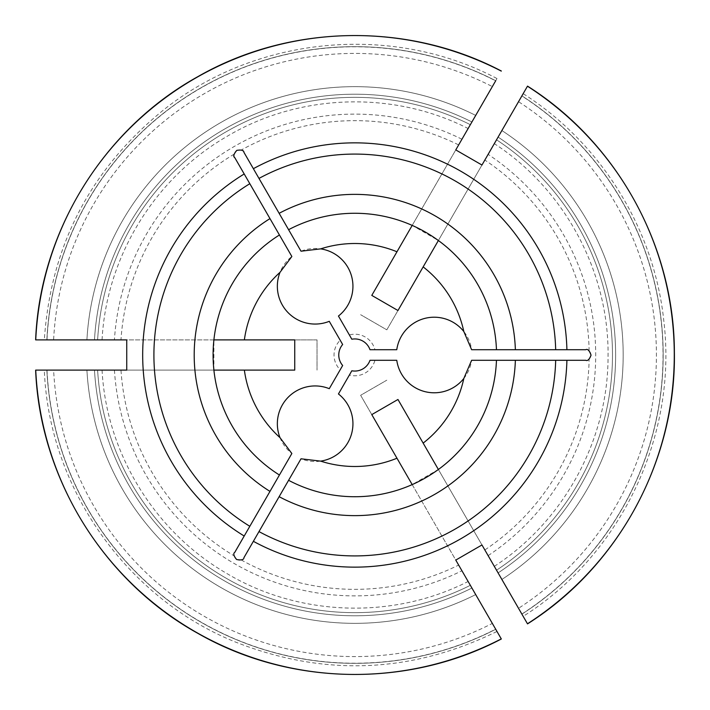 <?xml version="1.0" encoding="UTF-8"?>
<svg xmlns="http://www.w3.org/2000/svg" width="710" height="710" viewBox="0 0 710 710"><rect width="100%" height="100%" fill="white"/><g stroke="black" fill="none" stroke-linecap="round" stroke-linejoin="round"><path stroke-width="0.53" stroke-dasharray="3.55 2.66" d="M371.783 295.395L458.66 144.92A234.335 234.335 0 0 0 241.214 150.05C237.584 149.242 235.223 150.6 234.149 154.132A5.289 5.289 0 0 0 234.779 157.655L291.854 256.496A37.799 37.799 0 0 0 329.271 321.319L340.196 340.232A20.785 20.785 0 0 0 340.196 369.768L342.664 365.49A16.064 16.064 0 0 1 342.664 344.51L340.196 340.232M294.739 370.114L120.984 370.114A234.335 234.335 0 0 0 234.149 555.868A5.289 5.289 0 0 1 234.779 552.345L291.854 453.504A37.799 37.799 0 0 1 329.271 388.681L340.196 369.768M294.739 339.886L317.033 339.886L317.033 370.114L317.033 339.886L46.869 339.886C43.567 339.886 43.567 339.886 46.869 339.886C43.567 339.886 43.567 339.886 46.869 339.886L97.616 339.886C103.19 339.886 103.19 339.886 97.616 339.886C103.19 339.886 103.19 339.886 97.616 339.886L35.74 339.886M126.744 370.114L213.905 370.114L213.905 339.886A141.734 141.734 0 0 1 279.429 234.983A141.734 141.734 0 0 0 213.905 339.886L126.744 339.886M234.149 555.868C235.267 559.418 237.619 560.776 241.214 559.95A5.289 5.289 0 0 0 243.947 557.634L301.013 458.793A37.799 37.799 0 0 0 338.439 393.97L349.364 375.058A20.785 20.785 0 0 0 374.933 360.289L369.999 360.289A16.064 16.064 0 0 1 351.832 370.78L349.364 375.058M397.964 399.481L484.841 549.957A234.335 234.335 0 0 0 589.131 359.082A5.289 5.289 0 0 1 585.759 360.289L471.626 360.289A37.799 37.799 0 0 1 396.775 360.289L374.933 360.289M371.783 414.604L360.636 395.292L386.817 380.169L360.636 395.292L495.722 629.264C497.382 632.148 497.382 632.148 495.722 629.264C497.382 632.148 497.382 632.148 495.722 629.264L470.339 585.315C467.517 580.416 467.517 580.416 470.339 585.315L501.278 638.894M481.966 544.969L438.381 469.487L412.199 484.602A141.734 141.734 0 0 1 288.597 480.306A141.734 141.734 0 0 0 412.199 484.602L455.776 560.083M496.459 349.711A141.734 141.734 0 0 0 438.381 240.512L412.199 225.398A141.734 141.734 0 0 0 288.597 229.694A141.734 141.734 0 0 1 412.199 225.398L455.776 149.916M589.131 359.082C591.643 356.34 591.643 353.615 589.131 350.917A5.289 5.289 0 0 0 585.759 349.711L471.626 349.711A37.799 37.799 0 0 0 396.775 349.711L374.933 349.711A20.785 20.785 0 0 0 349.364 334.942L351.832 339.22A16.064 16.064 0 0 1 369.999 349.711L374.933 349.711M241.214 150.05A5.289 5.289 0 0 1 243.947 152.366L301.013 251.207A37.799 37.799 0 0 1 338.439 316.03L349.364 334.942M397.964 310.518L386.817 329.83L360.636 314.707L386.817 329.83L521.903 95.859C523.572 92.966 523.572 92.966 521.903 95.859C523.572 92.966 523.572 92.966 521.903 95.859L496.53 139.808C493.698 144.698 493.698 144.698 496.53 139.808C493.698 144.698 493.698 144.698 496.53 139.808L527.468 86.221M458.66 144.92L495.722 80.736C497.382 77.852 497.382 77.852 495.722 80.736L492.341 86.584A301.599 301.599 0 0 0 53.614 339.886M492.341 86.584L471.91 121.969A260.783 260.783 0 0 0 94.483 339.886A260.783 260.783 0 0 1 471.91 121.969L470.339 124.685C467.517 129.584 467.517 129.584 470.339 124.685C467.517 129.584 467.517 129.584 470.339 124.685L471.91 121.969A260.783 260.783 0 0 0 94.483 339.886A260.783 260.783 0 0 1 471.91 121.969A260.783 260.783 0 0 0 94.483 339.886M475.7 115.419A268.344 268.344 0 0 0 86.913 339.886A268.344 268.344 0 0 1 475.7 115.419L495.66 80.842A308.22 308.22 0 0 0 46.984 339.886M484.841 549.957L521.903 614.141C523.572 617.034 523.572 617.034 521.903 614.141L518.531 608.301A301.599 301.599 0 0 0 518.531 101.699M518.531 608.301L498.101 572.908A260.783 260.783 0 0 0 498.101 137.092A260.783 260.783 0 0 1 498.101 572.908L496.53 570.192C493.698 565.302 493.698 565.302 496.53 570.192C493.698 565.302 493.698 565.302 496.53 570.192L498.101 572.908A260.783 260.783 0 0 0 498.101 137.092A260.783 260.783 0 0 1 498.101 572.908L527.468 623.779M438.381 469.487A141.734 141.734 0 0 0 496.459 360.289A141.734 141.734 0 0 1 438.381 469.487M120.984 370.114L46.869 370.114C43.567 370.114 43.567 370.114 46.869 370.114C43.567 370.114 43.567 370.114 46.869 370.114L53.614 370.114A301.599 301.599 0 0 0 492.341 623.416M53.614 370.114L94.483 370.114A260.783 260.783 0 0 0 471.91 588.031A260.783 260.783 0 0 1 94.483 370.114L97.616 370.114C103.19 370.114 103.19 370.114 97.616 370.114C103.19 370.114 103.19 370.114 97.616 370.114L94.483 370.114A260.783 260.783 0 0 0 471.91 588.031A260.783 260.783 0 0 1 94.483 370.114L35.74 370.114M213.905 370.114A141.734 141.734 0 0 0 279.429 475.017A141.734 141.734 0 0 1 213.905 370.114M481.966 165.031L438.381 240.512M234.149 154.132A234.335 234.335 0 0 0 120.984 339.886M241.214 559.95A234.335 234.335 0 0 0 458.66 565.08M589.131 350.917A234.335 234.335 0 0 0 484.841 160.043M461.944 139.24A240.885 240.885 0 0 0 114.425 339.886M495.722 80.736A308.335 308.335 0 0 0 46.869 339.886A308.335 308.335 0 0 1 495.722 80.736M470.339 124.685A257.659 257.659 0 0 0 97.616 339.886A257.659 257.659 0 0 1 470.339 124.685M488.125 555.637A240.885 240.885 0 0 0 488.125 154.363M521.903 614.141A308.335 308.335 0 0 0 521.903 95.859A308.335 308.335 0 0 1 521.903 614.141M501.881 579.466A268.344 268.344 0 0 0 501.881 130.534A268.344 268.344 0 0 1 501.881 579.466M496.53 570.192A257.659 257.659 0 0 0 496.53 139.808A257.659 257.659 0 0 1 496.53 570.192M498.101 572.908A260.783 260.783 0 0 0 498.101 137.092M521.841 614.043A308.22 308.22 0 0 0 521.841 95.957M114.425 370.114A240.885 240.885 0 0 0 461.944 570.76M46.869 370.114A308.335 308.335 0 0 0 495.722 629.264A308.335 308.335 0 0 1 46.869 370.114M86.913 370.114A268.344 268.344 0 0 0 475.7 594.581A268.344 268.344 0 0 1 86.913 370.114M97.616 370.114A257.659 257.659 0 0 0 470.339 585.315A257.659 257.659 0 0 1 97.616 370.114M94.483 370.114A260.783 260.783 0 0 0 471.91 588.031M46.984 370.114A308.22 308.22 0 0 0 495.66 629.158M496.876 78.482C391.982 23.084 256.044 35.953 163.415 110.059C90.418 169.353 50.729 245.926 44.34 339.762M102.054 339.895C106.376 257.127 154.549 178.379 226.268 136.835C298.644 93.409 392.95 90.17 468.138 128.537M523.279 93.729C601.104 143.278 654.238 229.17 663.823 320.938C677.686 435.523 620.957 554.75 523.279 616.271M494.302 566.358C563.82 521.229 607.938 440.138 608.044 357.254C609.464 272.862 565.116 189.57 494.302 143.642M496.876 631.518C411.312 673.373 324.195 676.896 235.542 642.071C126.495 598.175 48.795 487.726 44.34 370.238M102.054 370.105C106.376 452.873 154.549 531.621 226.268 573.165C298.644 616.591 392.95 619.83 468.138 581.463"/><path stroke-width="1.06" d="M279.429 234.983A141.734 141.734 0 0 0 279.429 475.017L291.854 453.504L280.006 437.662A37.799 37.799 0 0 1 329.271 388.681L342.664 365.49A16.064 16.064 0 0 1 342.664 344.51L329.271 321.319A37.799 37.799 0 0 1 280.006 272.338L291.854 256.496L269.977 218.609A160.629 160.629 0 0 0 269.977 491.391L279.429 475.017M213.905 339.886L294.739 339.886L294.739 370.114L244.364 370.114A111.497 111.497 0 0 0 280.006 437.662M269.977 218.609L234.779 157.655C232.942 156.555 233.625 154.123 236.838 150.36C241.471 149.632 243.841 150.298 243.947 152.366L301.013 251.207L320.654 248.873A37.799 37.799 0 0 1 338.439 316.03L351.832 339.22A16.064 16.064 0 0 1 369.999 349.711L396.775 349.711A37.799 37.799 0 0 1 463.825 331.534L471.626 349.711L496.459 349.711A141.734 141.734 0 0 0 288.597 229.694M288.597 480.306A141.734 141.734 0 0 0 496.459 360.289L471.626 360.289L463.825 378.465A37.799 37.799 0 0 1 396.775 360.289L369.999 360.289A16.064 16.064 0 0 1 351.832 370.78L338.439 393.97A37.799 37.799 0 0 1 320.654 461.127L301.013 458.793L243.947 557.634C243.912 559.773 241.471 560.394 236.625 559.515C233.652 555.859 233.04 553.463 234.779 552.345L269.977 491.391M412.199 484.602L371.783 414.604L397.964 399.481L423.151 443.111A111.497 111.497 0 0 0 463.825 378.465M253.372 541.313A212.148 212.148 0 0 0 566.908 360.289L496.459 360.289M279.136 496.68A160.629 160.629 0 0 0 515.371 360.289M438.381 240.512L397.964 310.518L371.783 295.395L396.97 251.775A111.497 111.497 0 0 0 320.654 248.873M495.722 80.736C497.382 77.852 497.382 77.852 495.722 80.736M471.91 121.969L475.7 115.419M495.66 80.842L455.776 149.916L481.966 165.031L527.468 86.221A319.447 319.447 0 0 1 527.468 623.779L481.966 544.969L455.776 560.083L501.278 638.894A319.447 319.447 0 0 1 35.74 370.114L126.744 370.114L126.744 339.886L35.74 339.886A319.447 319.447 0 0 1 501.278 71.106M496.459 349.711L585.759 349.711C587.631 348.663 589.398 350.474 591.048 355.151C589.362 359.508 587.596 361.221 585.759 360.289L566.908 360.289M412.199 225.398L396.97 251.775M521.903 614.141C523.572 617.034 523.572 617.034 521.903 614.141M438.381 469.487L423.151 443.111M470.339 585.315C467.517 580.416 467.517 580.416 470.339 585.315M213.905 370.114L244.364 370.114M515.371 349.711A160.629 160.629 0 0 0 279.136 213.32M280.006 272.338A111.497 111.497 0 0 0 244.364 339.886M249.822 183.704A200.921 200.921 0 0 0 249.822 526.296M244.204 173.977A212.148 212.148 0 0 0 244.204 536.023M320.654 461.127A111.497 111.497 0 0 0 396.97 458.225M258.99 531.586A200.921 200.921 0 0 0 555.682 360.289M463.825 331.534A111.497 111.497 0 0 0 423.151 266.889M566.908 349.711A212.148 212.148 0 0 0 253.372 168.687M555.682 349.711A200.921 200.921 0 0 0 258.99 178.414M501.331 71.009C407.682 21.77 289.573 23.971 197.824 76.671C103.349 128.954 39.858 231.984 35.633 339.877M527.521 86.123C616.99 142.612 674.136 245.997 674.367 351.805C676.337 459.76 618.845 566.269 527.521 623.877M501.331 638.991C407.682 688.23 289.573 686.029 197.824 633.329C103.349 581.046 39.858 478.016 35.633 370.123"/></g></svg>
